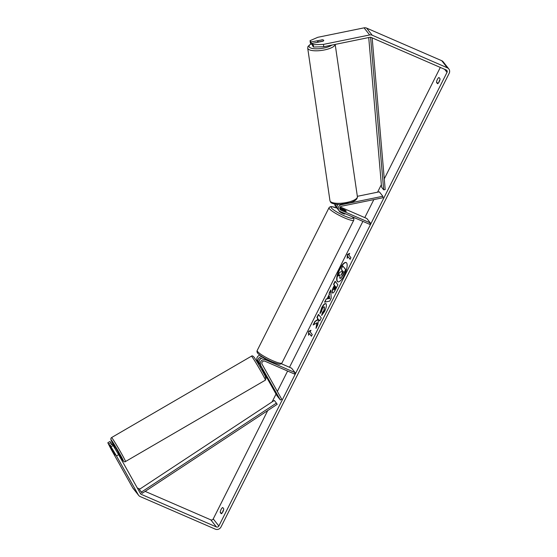 <?xml version="1.0" encoding="UTF-8"?>
<svg xmlns="http://www.w3.org/2000/svg" width="557" height="557" viewBox="0 0 557 557"><rect width="100%" height="100%" fill="white"/><g stroke="black" fill="none" stroke-linecap="round" stroke-linejoin="round"><path stroke-width="0.84" d="M267.179 359.516L264.429 358.325A3.739 3.481 141.7 0 0 259.555 363.512L262.688 369.277M260.746 365.023A3.739 3.481 -38.3 0 1 265.626 359.836L295.085 372.619L294.395 373.991L264.937 361.208A2.179 2.033 -38.3 0 0 262.089 364.229L281.71 399.216L280.366 400.003L259.555 363.512M259.214 364.09L257.243 360.581A3.739 3.481 -38.3 0 1 260.001 355.171M280.366 400.003L276.864 395.561L262.263 369.528M281.299 363.714L291.583 368.177L295.085 372.619M259.471 363.937L258.434 362.092A3.739 3.481 -38.3 0 1 262.117 356.619M259.534 360.205A2.179 2.033 -38.3 0 1 262.159 358.137M114.721 448.162L115.759 447.8L118.752 453.029L117.924 453.509M115.167 454.818L112.117 449.68L115.181 454.811M262.625 369.019L260.3 365.566L260.613 365.385M344.296 275.172A10.506 3.412 -66.5 0 0 346.113 262.535A10.506 3.412 -66.5 0 0 339.561 269.177A10.506 3.412 -66.5 0 0 337.744 281.814A10.506 3.412 -66.5 0 0 344.296 275.172M346.245 262.605A10.506 3.412 -66.5 0 0 339.833 269.296A10.506 3.412 -66.5 0 0 337.883 281.863M221.261 513.77A3.112 1.01 -66.5 0 0 222.904 511.799A3.112 1.01 -66.5 0 0 223.747 508.833L222.716 507.524A3.112 1.01 -66.5 0 0 221.08 509.495A3.112 1.01 -66.5 0 0 220.231 512.468L221.261 513.77M439.188 81.761A3.112 1.01 113.5 0 1 437.551 83.731L436.521 82.429A3.112 1.01 113.5 0 1 437.363 79.456A3.112 1.01 113.5 0 1 439.007 77.486L440.037 78.795A3.112 1.01 113.5 0 1 439.188 81.761M321.918 39.909L311.071 41.977L311.405 44.316L312.296 44.135M313.556 47.046L313.222 44.706L323.457 44.4L323.791 46.739L313.556 47.046L312.533 45.737L312.192 43.404L323.018 41.19A3.112 0.996 -8.2 0 0 323.735 40.403A3.112 0.996 -8.2 0 0 323.659 40.236A3.112 0.996 -8.2 0 0 321.897 39.77M316.884 322.684L316 328.372L317.817 324.759L318.576 319.537L319.718 320.978L321.25 317.936L318.444 314.378L316.912 317.427L317.636 318.346L317.393 319.857L314.963 321.298L313.125 324.961L317.156 322.802L316.418 327.537M327.112 298.768L329.25 294.514L329.145 293.107L330.726 289.967L331.192 298.169L329.73 301.086L324.585 302.173L326.214 298.935L327.384 298.886L329.25 294.514M323.791 46.739L370.001 37.291A1.866 1.741 -38.3 0 1 371.08 37.403L446.227 70.001A1.866 1.741 -38.3 0 1 447.02 72.354L218.859 526.01A1.866 1.741 -38.3 0 1 216.408 526.95L141.262 494.351A1.866 1.741 -38.3 0 1 140.482 493.648L118.62 454.672L116.476 455.932L110.996 446.784L113.141 445.523L118.62 454.672M440.308 67.439L384.26 178.874M381.35 184.659L377.569 192.186M373.838 199.608L364.779 217.613M362.886 221.38L289.508 367.272M287.614 371.046L277.351 391.446M276.028 394.078L272.101 401.889M267.743 410.551L213.247 518.901A1.866 1.741 -38.3 0 1 210.797 519.848L145.147 491.365M308.501 335.217L308.655 331.359L310.987 330.273L310.158 331.916L312.261 334.583L311.433 336.233L309.33 333.566L308.501 335.217M348.835 255.029L349.664 253.379L347.324 254.465L347.178 258.323L348.007 256.673L350.109 259.339L350.938 257.689L348.835 255.029M332.633 293.045L332.257 292.815C331.694 291.757 332.146 289.758 333.622 286.813L334.381 285.302L333.58 284.293L335.112 281.243L337.911 284.801L335.544 289.508C334.061 292.397 332.968 293.497 332.264 292.822L332.494 293.01M322.016 315.151L322.621 312.665L324.153 310.681L324.459 307.004C323.937 306.517 323.248 307.074 322.385 308.669L321.48 311.579L319.913 313.34L321.723 307.673C323.526 304.303 324.961 303.022 326.026 303.85L326.033 303.857C326.792 305.257 326.305 307.805 324.578 311.495L321.647 315.415L322.35 312.554L323.882 310.569L324.397 306.935M323.457 44.4L369.667 34.959A4.359 4.066 -38.3 0 1 372.187 35.202L447.334 67.808A4.359 4.066 -38.3 0 1 449.186 73.294L221.018 526.95A4.359 4.066 -38.3 0 1 215.301 529.15L140.155 496.545A4.359 4.066 -38.3 0 1 138.331 494.908L116.476 455.932M438.777 82.492A3.112 1.01 113.5 0 1 439.939 79.665M223.656 509.704A3.112 1.01 -66.5 0 0 222.487 512.531M113.141 445.523L112.11 444.221L109.966 445.482L115.25 455.062L108.845 444.061L107.814 442.759L110.871 448.824L132.726 487.807L138.331 494.908M109.966 445.482L110.996 446.784M107.814 442.759L109.959 441.499L110.989 442.801L108.845 444.061M110.989 442.801L111.866 444.368M312.192 43.404L313.222 44.706M311.071 41.977L310.04 40.675L317.845 37.291L364.055 27.85A4.359 4.066 -38.3 0 1 366.576 28.094L441.722 60.699A4.359 4.066 -38.3 0 1 443.212 61.841L448.824 68.95M138.665 495.403L133.053 488.301A4.359 4.066 -38.3 0 1 132.726 487.807M139.849 489.067L137.287 487.953M310.04 40.675L310.381 43.014L311.405 44.316M436.521 82.429L438.262 83.188M220.231 512.468L221.978 513.227M339.749 278.117L340.021 274.747L337.716 276.133L339.492 272.61L341.455 271.475L342.13 270.138L341.274 269.059L342.813 266.009L345.625 269.567L343.008 274.775L340.898 277.971L339.749 278.117L340.125 278.347M342.813 266.009L345.89 269.685L343.272 274.886L340.898 277.971M341.169 278.089L340.021 278.235M339.902 275.102L337.716 276.133M308.801 334.618L308.655 331.359M308.926 331.478L310.827 330.586M309.33 333.566L311.502 336.094M348.007 256.673L350.179 259.2M349.504 253.7L347.596 254.584L347.471 257.731M329.382 296.206L328.15 298.656L329.556 298.441L329.382 296.206L329.556 298.441M329.828 298.559L328.15 298.656M329.521 294.625L329.145 293.107M329.417 293.226L330.761 290.552M324.954 302.096L326.214 298.935M326.486 299.046L327.384 298.886M333.761 289.731L334.116 289.925L335.996 287.134L334.987 286.075L333.747 289.724L335.732 287.015M335.996 287.134L334.987 286.075M332.264 292.822L332.529 292.933C331.965 291.875 332.418 289.877 333.894 286.932L334.381 285.302M334.653 285.421L333.58 284.293M333.845 284.404L335.307 281.501M318.646 314.635L317.184 317.546L317.908 318.458L317.664 319.976L315.234 321.417L313.598 324.668M318.576 319.537L319.788 320.839M320.178 313.459L321.995 307.791C323.798 304.414 325.232 303.14 326.291 303.962M341.42 275.067L343.411 271.76L342.736 270.911L341.323 275.054M342.938 271.162L341.511 275.095M357.343 196.315L379.331 191.824L382.84 196.266L341.357 204.739A3.739 3.481 141.7 0 0 338.928 210.567L337.737 209.056A3.739 3.481 -38.3 0 1 338.12 204.356M338.928 210.567A3.739 3.481 141.7 0 0 340.209 211.542L369.667 224.325L370.356 222.953L340.898 210.17A2.179 2.033 141.7 0 1 341.573 206.201L383.049 197.728L382.84 196.266M334.715 204.022A3.739 3.481 141.7 0 0 335.425 206.125L336.616 207.636A3.739 3.481 141.7 0 0 337.277 208.262M339.833 207.782L344.532 209.822A3.112 0.508 -153.3 0 1 346.252 211.228A3.112 0.508 -153.3 0 1 345.653 211.242L339.763 208.687M340.271 206.981L366.854 218.511L370.356 222.953M336.163 204.231A3.739 3.481 141.7 0 0 336.616 207.636M337.744 204.342A2.179 2.033 141.7 0 0 337.431 205.331M339.373 211.026L339.304 211.173A3.112 0.508 26.7 0 0 342.792 213.463A3.112 0.508 26.7 0 0 344.874 213.972L345.041 213.637M342.005 209.662L345.89 211.284A3.112 0.508 26.7 0 0 346.252 211.228A3.112 0.508 26.7 0 0 344.908 210.045L341.044 208.367A3.112 0.508 26.7 0 0 340.682 208.429A3.112 0.508 26.7 0 0 342.026 209.613M323.735 40.41A3.112 0.961 -8.3 0 0 323.659 40.243A3.112 0.961 -8.3 0 0 322.315 39.826L318.019 40.703A3.112 0.961 -8.3 0 0 317.574 41.309A3.112 0.961 -8.3 0 0 317.65 41.476A3.112 0.961 -8.3 0 0 318.994 41.893L323.29 41.016A3.112 0.961 -8.3 0 0 323.714 40.584M372.16 37.869L385.186 189.596L383.669 189.826L381.566 187.159L368.727 37.556M370.579 37.263L383.669 189.826M139.32 489.415L142.209 493.3L277.191 404.326L276.404 403.101L274.302 400.434L139.32 489.415L141.429 492.082L276.404 403.101M142.209 493.3L141.429 492.082M264.429 358.325L265.626 359.836M257.243 360.581L258.434 362.092M125.499 461.537A13.862 0.571 -120.2 0 0 120.291 451.462A13.862 0.571 -120.2 0 0 112.201 438.268A13.862 0.571 -120.2 0 0 111.553 437.572L110.906 438.303L110.92 439.745L115.188 447.891A12.303 0.508 59.8 0 1 111.567 440.322A12.303 0.508 59.8 0 1 119.818 453.927A12.303 0.508 59.8 0 1 122.798 460.354A12.303 0.508 59.8 0 1 118.328 453.28L122.888 460.493C124.016 461.802 124.886 462.15 125.499 461.537L265.404 380.132L266.037 377.966C265.703 376.414 256.478 360.372 254.069 357.211C252.941 355.902 252.07 355.554 251.458 356.167A13.862 0.571 59.8 0 1 252.098 356.87A13.862 0.571 59.8 0 1 260.189 370.064A13.862 0.571 59.8 0 1 265.404 380.132M265.39 377.388A12.303 0.508 -120.2 0 0 262.41 370.955A12.303 0.508 -120.2 0 0 254.159 357.35M444.611 69.305L447.02 72.354M213.247 518.901L218.859 526.01M139.925 492.66L141.262 494.351M210.797 519.848L216.408 526.95M364.055 27.85L369.667 34.959M366.576 28.094L372.187 35.202M441.722 60.699L447.334 67.808M341.016 204.308L341.357 204.739M339.77 208.743L340.898 210.17M281.96 362.969C279.948 364.515 280.846 365.12 271.725 361.681C266.824 359.509 262.793 357.246 259.632 354.893C257.355 353.312 256.54 351.85 257.195 350.513A13.862 2.256 26.7 0 0 272.7 360.692A13.862 2.256 26.7 0 0 281.96 362.969L353.779 220.175A13.862 2.256 -153.3 0 1 344.518 217.898A13.862 2.256 -153.3 0 1 329.013 207.719L330.176 206.731L331.45 206.584L337.089 208.123M337.166 208.179A12.303 1.998 26.7 0 0 331.756 208.332A12.303 1.998 26.7 0 0 344.86 216.081A12.303 1.998 26.7 0 0 352.463 216.861M335.154 44.414A13.862 4.268 171.7 0 1 322.844 50.234A13.862 4.268 171.7 0 1 308.049 48.877A13.862 4.268 171.7 0 1 307.708 48.139L307.972 46.482L310.959 43.745M311.071 43.892A12.303 3.788 -8.3 0 0 309.337 47.101A12.303 3.788 -8.3 0 0 319.593 48.675A12.303 3.788 -8.3 0 0 331.944 45.075M357.392 196.663C357.49 199.211 354.997 201.244 349.893 202.762L340.243 204.342C337.222 204.677 331.025 203.639 330.593 202.08L329.953 200.666A13.862 4.268 -8.3 0 0 330.294 201.397A13.862 4.268 -8.3 0 0 345.535 202.685A13.862 4.268 -8.3 0 0 357.392 196.663L335.182 44.407M262.709 369.263L261.769 369.813M259.715 363.798L258.629 364.431M251.458 356.167L111.553 437.572M257.195 350.513L329.013 207.719M340.411 208.966L340.682 208.429M353.779 220.175L353.876 218.65L352.713 216.972M329.953 200.666L307.708 48.139M317.713 42.276L317.574 41.309"/></g></svg>
